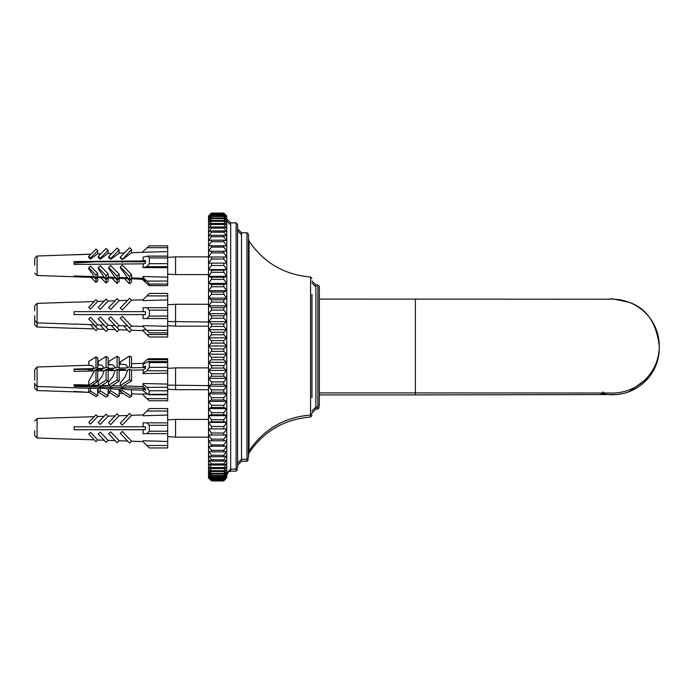 <?xml version="1.0" encoding="UTF-8"?>
<svg xmlns="http://www.w3.org/2000/svg" width="694" height="694" viewBox="0 0 694 694"><rect width="100%" height="100%" fill="white"/><g stroke="black" fill="none" stroke-linecap="round" stroke-linejoin="round"><path stroke-width="1.04" d="M226.756 471.946L223.798 475.503L211.488 475.503L208.53 471.946L211.488 474.054L223.798 474.054L226.756 471.946L226.756 215.99L223.798 213.067L211.488 213.067L208.53 215.99L208.53 478.01L211.488 480.933L223.798 480.933L211.488 480.933L208.53 477.758L211.488 480.491L223.798 480.491L226.756 477.758L226.756 471.946L226.756 473.074L230.694 469.135L230.694 222.878L226.756 218.94M315.9 286.917L311.962 282.978M249.059 243.091L248.426 240.957M241.529 234.711L237.591 230.772M230.694 224.865L226.756 220.926M223.798 480.855L226.756 477.758L223.798 480.855L211.488 480.855M224.847 477.923L223.798 479.129L211.488 479.129L210.438 477.923M226.756 476.986L223.798 480.257L211.488 480.257L208.53 476.986L211.488 479.519L223.798 479.519L226.756 476.986M415.385 299.097L415.385 392.917L319.344 392.917L319.344 405.6L319.344 286.414L319.344 299.097L610.555 299.209C608.603 298.064 614.849 299.123 629.319 302.384C646.444 308.223 656.437 322.805 659.3 346.141A46.914 46.914 -0 0 0 612.386 299.227M319.344 286.414L317.869 284.939L315.9 284.939L311.962 281.001M311.962 397.671L311.962 294.343M311.962 278.459L310.565 276.984C284.367 274.798 263.867 262.835 249.059 241.113L248.426 238.97M246.943 232.733L246.943 459.289L248.426 457.806L248.426 234.208L246.943 232.733L241.529 232.733L237.591 228.794L237.591 463.228L241.529 459.289L241.529 232.733M236.107 222.878L236.107 469.135L237.591 467.661L237.591 224.362L236.107 222.878L230.694 222.878M226.756 354.174L223.798 357.271L211.488 357.271L208.53 354.174L211.488 351.442L223.798 351.442L226.756 354.174L208.53 354.174M226.756 362.303L223.798 365.573L211.488 365.573L208.53 362.303L211.488 359.77L223.798 359.77L226.756 362.303L208.53 362.303M226.756 370.37L223.798 373.788L211.488 373.788L208.53 370.37L211.488 368.046L223.798 368.046L226.756 370.37L208.53 370.37M226.756 378.343L223.798 381.9L211.488 381.9L208.53 378.343L211.488 376.243L223.798 376.243L226.756 378.343L208.53 378.343M226.756 386.185L223.798 389.872L211.488 389.872L208.53 386.185L211.488 384.311L223.798 384.311L226.756 386.185L208.53 386.185M226.756 393.871L223.798 397.671L211.488 397.671L208.53 393.871L211.488 392.231L223.798 392.231L226.756 393.871L208.53 393.871M226.756 401.366L223.798 405.261L211.488 405.261L208.53 401.366L211.488 399.97L223.798 399.97L226.756 401.366L208.53 401.366M226.756 408.645L223.798 412.618L211.488 412.618L208.53 408.645L211.488 407.491L223.798 407.491L226.756 408.645L208.53 408.645M226.756 415.68L223.798 419.714L211.488 419.714L208.53 415.68L211.488 414.778L223.798 414.778L226.756 415.68L208.53 415.68M226.756 422.438L223.798 426.515L211.488 426.515L208.53 422.438L211.488 421.787L223.798 421.787L226.756 422.438L208.53 422.438M226.756 428.892L223.798 433.004L211.488 433.004L208.53 428.892L226.756 428.892L208.53 428.892M226.756 435.017L223.798 439.146L211.488 439.146L208.53 435.017L226.756 435.017L208.53 435.017M226.756 440.794L223.798 444.923L211.488 444.923L208.53 440.794L226.756 440.794M226.756 446.19L223.798 450.311L211.488 450.311L208.53 446.19L226.756 446.19M226.756 451.195L223.798 455.281L211.488 455.281L208.53 451.195L211.488 451.846L223.798 451.846L226.756 451.195M226.756 455.793L223.798 459.827L211.488 459.827L208.53 455.793L211.488 456.695L223.798 456.695L226.756 455.793M226.756 459.949L223.798 463.922L211.488 463.922L208.53 459.949L211.488 461.102L223.798 461.102L226.756 459.949M226.756 463.653L223.798 467.548L211.488 467.548L208.53 463.653L211.488 465.058L223.798 465.058L226.756 463.653M226.756 466.897L223.798 470.697L211.488 470.697L208.53 466.897L211.488 468.545L223.798 468.545L226.756 466.897M226.756 469.665L223.798 473.351L211.488 473.351L208.53 469.665L211.488 471.547L223.798 471.547L226.756 469.665M226.756 473.724L223.798 477.151L211.488 477.151L208.53 473.724L211.488 476.049L223.798 476.049L226.756 473.724M226.756 475.008L223.798 478.27L211.488 478.27L208.53 475.008L211.488 477.541L223.798 477.541L226.756 475.008M226.756 475.772L223.798 478.877L211.488 478.877L208.53 475.772L211.488 478.504L223.798 478.504L226.756 475.772M223.798 478.877L211.488 478.955L223.798 478.955L226.756 476.032M208.53 476.032L211.488 478.877M226.756 216.242L223.798 213.509L211.488 213.509L208.53 216.242L211.488 213.145L223.798 213.145L226.756 216.242M226.756 217.014L223.798 214.481L211.488 214.481L208.53 217.014L211.488 213.743L223.798 213.743L226.756 217.014M226.756 218.289L223.798 215.964L211.488 215.964L208.53 218.289L211.488 214.871L223.798 214.871L226.756 218.289M226.756 220.067L223.798 217.968L211.488 217.968L208.53 220.067L211.488 216.511L223.798 216.511L226.756 220.067M226.756 222.349L223.798 220.475L211.488 220.475L208.53 222.349L211.488 218.671L223.798 218.671L226.756 222.349M226.756 225.116L223.798 223.477L211.488 223.477L208.53 225.116L211.488 221.325L223.798 221.325L226.756 225.116M226.756 228.361L223.798 226.964L211.488 226.964L208.53 228.361L211.488 224.474L223.798 224.474L226.756 228.361M226.756 232.074L223.798 230.92L211.488 230.92L208.53 232.074L211.488 228.1L223.798 228.1L226.756 232.074M226.756 236.229L223.798 235.327L211.488 235.327L208.53 236.229L211.488 232.195L223.798 232.195L226.756 236.229M226.756 240.818L223.798 240.176L211.488 240.176L208.53 240.818L211.488 236.732L223.798 236.732L226.756 240.818M226.756 245.823L208.53 245.823L211.488 241.712L223.798 241.712L226.756 245.823M226.756 251.228L208.53 251.228L211.488 247.099L223.798 247.099L226.756 251.228M226.756 257.006L208.53 257.006L211.488 252.868L223.798 252.868L226.756 257.006L208.53 257.006M226.756 263.13L208.53 263.13L211.488 259.018L223.798 259.018L226.756 263.13L208.53 263.13M226.756 269.584L223.798 270.226L211.488 270.226L208.53 269.584L211.488 265.498L223.798 265.498L226.756 269.584L208.53 269.584M226.756 276.342L223.798 277.244L211.488 277.244L208.53 276.342L211.488 272.308L223.798 272.308L226.756 276.342L208.53 276.342M226.756 283.369L223.798 284.523L211.488 284.523L208.53 283.369L211.488 279.404L223.798 279.404L226.756 283.369L208.53 283.369M226.756 290.647L223.798 292.053L211.488 292.053L208.53 290.647L211.488 286.761L223.798 286.761L226.756 290.647L208.53 290.647M226.756 298.142L223.798 299.782L211.488 299.782L208.53 298.142L211.488 294.351L223.798 294.351L226.756 298.142L208.53 298.142M226.756 305.828L223.798 307.702L211.488 307.702L208.53 305.828L211.488 302.15L223.798 302.15L226.756 305.828L208.53 305.828M226.756 313.671L223.798 315.779L211.488 315.779L208.53 313.671L211.488 310.114L223.798 310.114L226.756 313.671L208.53 313.671M226.756 321.643L223.798 323.968L211.488 323.968L208.53 321.643L211.488 318.225L223.798 318.225L226.756 321.643L208.53 321.643M226.756 329.711L223.798 332.244L211.488 332.244L208.53 329.711L211.488 326.449L223.798 326.449L226.756 329.711L208.53 329.711M226.756 337.848L223.798 340.581L211.488 340.581L208.53 337.848L211.488 334.742L223.798 334.742L226.756 337.848L208.53 337.848M223.798 340.581L223.798 343.088L226.756 346.011L223.798 348.935L223.798 351.442M223.798 332.244L223.798 334.742M223.798 323.968L223.798 326.449M223.798 315.779L223.798 318.225M223.798 307.702L223.798 310.114M223.798 299.782L223.798 302.15M223.798 292.053L223.798 294.351M223.798 284.523L223.798 286.761M223.798 277.244L223.798 279.404M223.798 270.226L223.798 272.308M223.798 263.52L223.798 265.498M223.798 257.136L223.798 259.018M223.798 251.098L223.798 252.868M223.798 245.433L223.798 247.099M223.798 240.176L223.798 241.712M223.798 235.327L223.798 236.732M223.798 230.92L223.798 232.195M223.798 226.964L223.798 228.1M223.798 223.477L223.798 224.474M223.798 220.475L223.798 221.325M223.798 217.968L223.798 218.671M223.798 215.964L223.798 216.511M223.798 475.503L223.798 476.049M223.798 473.351L223.798 474.054M223.798 470.697L223.798 471.547M223.798 467.548L223.798 468.545M223.798 463.922L223.798 465.058M223.798 459.827L223.798 461.102M223.798 455.281L223.798 456.695M223.798 450.311L223.798 451.846M223.798 444.923L223.798 446.58M223.798 439.146L223.798 440.924M223.798 433.004L223.798 434.886M223.798 426.515L223.798 428.502M223.798 419.714L223.798 421.787M223.798 412.618L223.798 414.778M223.798 405.261L223.798 407.491M223.798 397.671L223.798 399.97M223.798 389.872L223.798 392.231M223.798 381.9L223.798 384.311M223.798 373.788L223.798 376.243M223.798 365.573L223.798 368.046M223.798 357.271L223.798 359.77M211.488 351.442L211.488 348.935L208.53 346.011L211.488 343.088L211.488 340.581M211.488 334.742L211.488 332.244M211.488 326.449L211.488 323.968M211.488 318.225L211.488 315.779M211.488 310.114L211.488 307.702M211.488 302.15L211.488 299.782M211.488 294.351L211.488 292.053M211.488 286.761L211.488 284.523M211.488 279.404L211.488 277.244M211.488 272.308L211.488 270.226M211.488 265.498L211.488 263.52M211.488 259.018L211.488 257.136M211.488 252.868L211.488 251.098M211.488 247.099L211.488 245.433M211.488 241.712L211.488 240.176M211.488 236.732L211.488 235.327M211.488 232.195L211.488 230.92M211.488 228.1L211.488 226.964M211.488 224.474L211.488 223.477M211.488 221.325L211.488 220.475M211.488 218.671L211.488 217.968M211.488 216.511L211.488 215.964M211.488 476.049L211.488 475.503M211.488 474.054L211.488 473.351M211.488 471.547L211.488 470.697M211.488 468.545L211.488 467.548M211.488 465.058L211.488 463.922M211.488 461.102L211.488 459.827M211.488 456.695L211.488 455.281M211.488 451.846L211.488 450.311M211.488 446.58L211.488 444.923M211.488 440.924L211.488 439.146M211.488 434.886L211.488 433.004M211.488 428.502L211.488 426.515M211.488 421.787L211.488 419.714M211.488 414.778L211.488 412.618M211.488 407.491L211.488 405.261M211.488 399.97L211.488 397.671M211.488 392.231L211.488 389.872M211.488 384.311L211.488 381.9M211.488 376.243L211.488 373.788M211.488 368.046L211.488 365.573M211.488 359.77L211.488 357.271M211.488 343.088L223.798 343.088M223.798 348.935L211.488 348.935M226.756 346.011L208.53 346.011M602.843 392.067A46.914 46.914 -0 0 0 603.659 392.231M611.31 393.038A46.914 46.914 -0 0 0 659.3 346.141L659.3 347.859A46.914 46.914 -0 0 1 599.633 393.004M167.679 419.879L175.573 419.393L175.573 437.125L208.53 437.125M167.679 304.744L175.573 304.267L175.573 326.163L208.53 326.163M167.679 368.367L175.573 367.881L175.573 389.69L208.53 389.69M167.679 257.361L175.573 256.875L175.573 274.607L208.53 274.607M146.868 411.022L167.679 411.022L167.679 408.558L149.331 408.558L143.051 414.839L143.051 415.741L167.679 415.047L167.679 422.837L146.868 422.837L149.331 425.301L149.331 431.217L146.868 433.672L167.679 433.672L167.679 431.217L149.331 431.217M143.181 426.784L145.393 426.784L145.393 429.733L74.102 429.733L74.102 426.784L143.181 426.784L143.051 422.837L146.868 422.837M146.868 433.672L143.051 433.672L143.181 429.733M149.331 425.301L167.679 425.301L167.679 431.217M146.868 445.496L149.331 447.96L167.679 447.96L167.679 445.496L146.868 445.496L143.051 441.679L143.051 440.768L167.679 441.471L167.679 433.672M167.679 425.301L167.679 422.837M34.7 430.722L34.7 435.398M127.618 441.054L119.151 440.759L127.618 441.054M115.126 440.621L108.143 440.369L115.126 440.621M104.083 440.23L97.733 440.005L104.083 440.23M94.28 439.883L74.102 439.172L94.28 439.883M131.548 441.193L143.051 441.601L131.548 441.193L122.274 431.442L120.279 433.334L129.552 443.093L131.548 441.193M143.051 414.917L131.548 415.324L143.051 414.917M127.618 415.463L119.151 415.758L127.618 415.463M115.126 415.897L108.143 416.14L115.126 415.897M104.083 416.287L97.733 416.513L104.083 416.287M94.28 416.634L74.102 417.346L94.28 416.634M117.104 442.703L119.151 440.759L110.719 431.885L108.672 433.828L117.104 442.703M129.552 413.424L131.548 415.324L122.274 425.075L120.279 423.184L129.552 413.424M106.078 442.33L108.143 440.369L100.274 432.093L98.218 434.054L106.078 442.33M117.104 413.815L119.151 415.758L110.719 424.633L108.672 422.681L117.104 413.815M95.98 441.67L97.733 440.005L90.498 432.397L88.754 434.062L95.98 441.67M106.078 414.188L108.143 416.14L100.274 424.424L98.218 422.464L106.078 414.188M95.98 414.847L97.733 416.513L90.498 424.121L88.754 422.455L95.98 414.847M167.679 441.471L167.679 445.496M167.679 411.022L167.679 415.047M146.868 334.534L149.331 336.998L167.679 336.998L167.679 334.534L146.868 334.534L143.051 330.717L143.051 329.815L146.313 329.815M34.7 310.669L34.7 306.297L34.7 310.669M34.7 315.597L34.7 324.436M127.618 330.092L119.151 329.797L127.618 330.092M115.126 329.659L108.143 329.407L115.126 329.659M104.083 329.268L97.733 329.043L104.083 329.268M94.28 328.921L74.102 328.21L94.28 328.921M123.523 325.79L129.552 332.131L131.548 330.231L143.051 330.639L131.548 330.231L127.453 325.928M111.031 325.347L117.104 331.741L119.151 329.797L115.057 325.486M99.988 324.957L106.078 331.368L108.143 329.407L104.048 325.104M90.185 324.61L95.98 330.708L97.733 329.043L93.638 324.731M143.181 311.658L145.393 311.658L145.393 314.608L74.102 314.608L74.102 311.658L143.181 311.658L143.051 307.711L146.868 307.711L149.331 310.175L149.331 316.082L146.868 318.546L167.679 318.546L167.679 326.345L143.051 325.642L143.051 326.553L149.331 332.834L167.679 332.834L167.679 334.534M146.868 295.896L167.679 295.896L167.679 293.432L149.331 293.432L143.051 299.713L143.051 300.615L167.679 299.912L167.679 307.711L146.868 307.711M167.679 318.546L167.679 316.082L149.331 316.082M146.868 318.546L143.051 318.546L143.181 314.608M149.331 310.175L167.679 310.175L167.679 316.082M167.679 332.834L167.679 330.37L146.868 330.37M167.679 310.175L167.679 307.711M127.618 325.928L119.151 325.633L127.618 325.928M115.126 325.495L108.143 325.243L115.126 325.495M104.083 325.104L97.733 324.879L104.083 325.104M94.28 324.757L74.102 324.046L94.28 324.757M131.548 326.067L143.051 326.475L131.548 326.067L122.274 316.308L120.279 318.208L129.552 327.967L131.548 326.067M143.051 299.791L131.548 300.198L143.051 299.791M127.618 300.329L119.151 300.632L127.618 300.329M115.126 300.771L108.143 301.014L115.126 300.771M104.083 301.161L97.733 301.387L104.083 301.161M94.28 301.508L74.102 302.22L94.28 301.508M117.104 327.577L119.151 325.633L110.719 316.759L108.672 318.702L117.104 327.577M129.552 298.299L131.548 300.198L122.274 309.949L120.279 308.058L129.552 298.299M106.078 327.204L108.143 325.243L100.274 316.967L98.218 318.928L106.078 327.204M117.104 298.689L119.151 300.632L110.719 309.498L108.672 307.555L117.104 298.689M95.98 326.544L97.733 324.879L90.498 317.271L88.754 318.936L95.98 326.544M106.078 299.062L108.143 301.014L100.274 309.29L98.218 307.338L106.078 299.062M95.98 299.721L97.733 301.387L90.498 308.995L88.754 307.329L95.98 299.721M167.679 326.345L167.679 330.37M167.679 295.896L167.679 299.912M146.868 398.66L149.305 400.768L167.679 400.768L167.679 398.66L146.868 398.66L143.051 394.877L143.051 393.975L147.102 393.975M34.7 383.131L34.7 387.712M34.7 369.807L34.7 378.516M34.7 387.235L34.7 382.914M74.102 391.425L89.24 392.37L37.077 390.548L37.077 367.022L34.7 369.486M97.733 392.665L99.268 392.717L97.733 392.665M108.143 393.03L110.563 393.108L108.143 393.03M119.151 393.411L123.35 393.559L119.151 393.411M131.548 393.845L143.051 394.244L131.548 393.845M129.223 397.254L129.917 397.254M148.837 394.782L143.051 390.739L143.181 388.493L145.393 390.254L145.393 388.484L143.181 386.723L143.051 384.25L146.868 387.304L149.331 390.757L148.837 394.782L167.679 394.782L167.679 394.296L167.679 398.66M146.868 359.7L167.679 359.7L167.679 358.711L167.679 359.206L149.331 359.206L148.837 358.711L146.868 359.7L143.051 363.326M149.331 367.317L146.868 370.761L143.051 373.051L143.181 369.815L145.393 368.488L145.393 366.128L143.181 367.447L143.051 364.367L148.343 361.591L149.331 362.58L149.331 367.317L167.679 367.317L167.679 373.172L143.051 373.589L143.051 373.051M149.331 362.58L167.679 362.58L167.679 367.317M149.331 390.757L167.679 390.757L167.679 394.296L149.331 394.296M167.679 362.58L167.679 361.591L167.679 362.086L149.227 362.086M167.679 390.757L167.679 387.304L146.868 387.304M34.7 380.199L34.717 379.054M34.7 376.252L34.7 370.683M74.102 370.501L74.102 369.026L94.28 368.601L92.475 365.781L88.754 365.296M34.7 371.819L34.7 370.24M97.733 388.588L97.733 395.615L90.498 391.06L88.754 392.058L88.754 388.198L98.218 388.605M108.143 388.952L108.143 395.832L100.274 390.878L98.218 392.049L98.218 388.501L100.274 388.093L108.672 388.97M110.719 388.328L110.719 390.757L108.672 391.919L108.672 388.796L110.719 388.328L114.345 389.169L120.279 389.377M131.548 389.768L131.548 396.326L122.274 390.488L120.279 391.624L120.279 389.048L122.274 388.493L126.568 389.594L143.051 390.167M145.254 388.38L74.102 386.376L74.102 384.606L88.754 385.014M92.068 385.109L98.539 385.291M101.706 385.387L109.296 385.595M111.89 385.673L120.956 385.925M123.358 385.994L143.155 386.549M143.051 384.25L143.051 383.522L167.679 384.086L167.679 373.172M143.172 369.937L131.548 370.18L129.552 369.043L127.618 370.266L119.151 370.44L117.104 369.277L115.126 370.527L108.143 370.674L106.078 369.503L104.083 370.761L97.733 370.9L95.98 369.902L94.28 370.969L74.102 371.394M129.552 369.043L129.552 379.696L131.548 380.833L122.274 386.679L120.279 385.543L120.279 382.967L125.258 376.634L127.618 370.266M108.672 385.239L117.104 379.93L119.151 381.093L110.719 386.411L108.672 385.239L108.672 382.116L113.044 376.295L115.126 370.527M98.218 385.109L106.078 380.147L108.143 381.327L100.274 386.28L98.218 385.109L98.218 381.561L102.183 376.113L104.083 370.761M88.754 385.829L88.754 381.249L94.28 370.969M94.28 368.601L95.98 367.534L95.98 356.881L97.733 357.878L97.733 368.531L104.083 368.393L103.979 367.915L101.845 365.261L98.218 364.992M104.083 368.393L106.078 367.135L106.078 356.49L108.143 357.662L108.143 368.306L115.126 368.158L114.874 367.187L112.818 364.897L108.672 364.697M115.126 368.158L117.104 366.909L119.151 368.08L127.618 367.898L126.95 366.007L125.241 364.489L119.151 364.159M127.618 367.898L129.552 366.684L129.552 356.031L131.548 357.167L131.548 367.82L145.393 367.525M120.279 391.624L129.552 397.462L131.548 396.326M108.672 391.919L117.104 397.228L119.151 396.066L119.151 389.334M123.732 370.344L125.18 369.434L117.381 369.434L120.279 369.434L120.279 370.423M131.548 370.18L131.548 380.833M129.552 356.031L120.279 361.878L120.279 364.124M120.279 385.543L129.552 379.696M98.218 385.829L98.218 385.283M98.218 392.049L106.078 397.011L108.143 395.832M117.104 379.93L117.104 369.277M119.151 381.093L119.151 370.44M108.672 370.665L108.672 369.434L106.173 369.555M117.104 366.909L117.104 356.265L108.672 361.574L108.672 364.524M111.24 370.613L113.105 369.434L106.356 369.434M95.902 385.222L95.503 385.829M88.754 392.058L95.98 396.612L97.733 395.615M106.078 380.147L106.078 369.503M108.143 370.674L108.143 381.327M98.218 370.882L98.218 369.434L96.293 369.434L93.846 370.978M106.078 356.49L98.218 361.444L98.218 364.888M100.196 370.848L102.434 369.434L96.293 369.434M95.98 380.546L97.733 381.544L90.498 386.098L88.754 385.101L95.98 380.546L95.98 369.902M97.733 370.9L97.733 381.544M95.98 356.881L88.754 361.435L88.754 365.218M90.394 371.047L92.961 369.434L74.102 369.434L88.754 369.434L88.754 371.082M122.274 390.488L122.274 388.493M119.151 396.066L110.719 390.757M100.274 390.878L100.274 388.093M90.498 391.06L90.498 387.894M117.607 385.829L111.639 385.829M109.713 385.829L100.994 385.829M99.485 385.829L90.931 385.829M90.029 385.829L74.102 385.829M129.552 366.684L131.548 367.82M119.151 368.08L119.151 357.427L117.104 356.265M106.078 367.135L108.143 368.306M95.98 367.534L97.733 368.531M145.393 367.447L143.181 367.447M143.181 388.493L145.393 388.493M167.679 384.086L167.679 387.304M167.679 359.7L167.679 361.591L148.343 361.591M146.868 247.697L167.679 247.697L167.679 245.85L149.253 245.85L143.051 251.393L143.051 252.269L167.679 251.592L167.679 256.181L148.056 256.181M149.331 263.677L146.868 266.669L143.051 267.624L143.181 263.781L145.393 263.226L145.393 260.363L143.181 260.918L143.051 257.136L147.484 256.103L149.331 257.951L149.331 263.677L167.679 263.677L167.679 267.676L143.051 267.624M149.331 257.951L167.679 257.951L167.679 263.677M143.181 279.24L145.393 281.374L145.393 280.628L143.181 278.494L143.051 277.383L146.868 281.079L149.331 284.072L149.253 285.633L143.051 280.09L143.051 279.335L143.953 279.24M149.331 284.072L167.679 284.072L167.679 285.633L149.331 285.555M167.679 284.072L167.679 281.079L146.868 281.079M167.679 257.951L167.679 256.103L147.484 256.103M34.7 259.157L34.717 265.143M34.7 262.74L34.7 261.647M34.7 263.972L34.7 259.747M126.75 278.476L119.151 278.216L117.104 280.098L115.126 278.077L108.143 277.843L106.078 279.734L104.083 277.704L97.733 277.487L95.98 279.101L94.28 277.366L74.102 276.68L74.102 275.943L94.28 276.628L88.754 268.873L88.754 267.667L95.98 275.032L97.733 273.419L90.498 266.054L88.754 267.667M114.31 278.051L115.126 278.077M103.319 277.678L104.083 277.704M93.56 277.34L94.28 277.366M95.98 275.032L95.98 278.355L97.733 276.75L104.083 276.967L98.218 268.769L98.218 267.658L106.078 275.665L108.143 273.774L100.274 265.759L98.218 267.658M106.078 275.665L106.078 278.997L108.143 277.097L115.126 277.34L108.672 268.413L108.672 267.442L117.104 276.03L119.151 274.147L119.151 277.479L127.618 277.765L120.279 267.763L120.279 266.956L129.552 276.403L131.548 274.572L122.274 265.125L120.279 266.956M127.618 277.765L129.552 279.734L131.548 277.895L143.111 278.294M143.051 277.383L143.051 276.498L167.679 277.184L167.679 267.676M143.181 263.833L74.102 264.44L74.102 261.577L145.393 260.953M131.548 252.85L122.274 259.591L120.279 257.934L120.279 257.127L129.552 247.68L131.548 249.519L122.274 259.591M119.151 253.267L110.719 259.287L108.672 257.621L108.672 256.65L117.104 248.062L119.151 249.944L119.151 253.154M111.743 253.518L107.848 253.553L100.274 259.2L98.218 257.543L98.218 256.433L106.078 248.417L108.143 250.317L100.274 258.333L100.274 259.2M100.699 253.9L97.455 253.909L90.498 259.027L88.754 257.63L88.754 256.424L95.98 249.059L97.733 250.673L90.498 258.038L90.498 259.027M90.905 254.23L74.102 254.802M143.762 279.049L131.548 278.641L129.552 280.471L127.618 278.502M76.514 276.021L74.102 275.943M131.548 277.895L131.548 274.572M129.552 279.734L129.552 276.403M131.548 278.641L131.548 281.964L129.552 283.803L129.552 280.471M129.552 283.803L124.365 278.511M122.274 261.751L122.274 262.297L122.812 261.751M117.104 276.03L117.104 279.361L119.151 277.479M117.104 280.098L117.104 283.43L111.855 278.077M119.151 278.216L119.151 281.547L117.104 283.43M115.126 277.34L117.104 279.361M131.548 252.72L131.548 249.519M108.143 277.097L108.143 273.774M106.078 279.734L106.078 283.065L100.804 277.687M108.143 277.843L108.143 281.165L106.078 283.065M104.083 276.967L106.078 278.997M97.733 276.75L97.733 273.419M95.98 279.101L95.98 282.423L90.992 277.348M97.733 277.487L97.733 280.81L95.98 282.423M108.143 253.536L108.143 250.317M94.28 276.628L95.98 278.355M97.733 253.9L97.733 250.673M88.754 261.751L88.754 262.185M119.151 274.147L110.719 265.559L108.672 267.442M122.274 258.966L120.279 257.127M119.151 249.944L110.719 258.532L108.672 256.65M110.719 259.287L110.719 258.532M100.274 258.333L98.218 256.433M90.498 258.038L88.754 256.424M145.393 261.751L74.102 261.751M145.393 260.918L143.181 260.918M167.679 277.184L167.679 281.079M131.548 278.762L143.051 279.335M167.679 247.697L167.679 251.592M317.869 284.939L317.869 409.061L319.344 407.586M317.869 409.061L315.9 409.061L315.9 284.939M310.565 276.984L310.565 417.016L311.962 415.541M246.943 461.267L241.529 461.267L241.529 459.289L246.943 459.289L246.943 461.267L248.426 459.792M236.107 471.122L230.694 471.122L230.694 469.135L236.107 469.135L236.107 471.122L237.591 469.638M248.426 455.03L249.059 452.887L249.059 241.113M611.518 393.038L415.385 392.917L415.385 394.903L319.344 394.903M34.7 435.52L37.077 437.983L37.077 418.534L34.7 420.998M34.7 324.558L37.077 327.021L37.077 303.408L34.7 305.872M146.868 370.761L167.679 370.761M146.868 266.669L167.679 266.669M34.7 273.141L37.077 275.466L37.077 256.017L34.7 258.341M315.9 409.061L311.962 412.999M241.529 461.267L237.591 465.206M230.694 471.122L228.352 471.885L226.756 475.06M249.059 452.887C263.859 431.165 284.367 419.202 310.565 417.016M311.962 411.022L315.9 407.083L317.869 407.083L319.344 405.6M248.426 453.043L249.059 450.909C263.859 429.178 284.367 417.224 310.565 415.029L311.962 413.555M415.385 394.903L616.819 394.565M618.181 394.418L622.613 393.645M625.181 392.995L627.688 392.205M629.302 391.616L649.228 376.903L653.418 370.613M654.208 369.113L657.947 359.058M167.679 436.639L175.573 437.125M175.573 419.393L208.53 419.393M167.679 321.513L208.53 321.999M175.573 304.267L208.53 304.267M167.679 325.677L175.573 326.163M167.679 389.204L175.573 389.69M167.679 385.135L208.53 385.612M141.29 369.98L143.181 369.859M175.573 367.881L208.53 367.881M167.679 274.121L175.573 274.607M74.102 263.078L95.833 261.751M175.573 256.875L208.53 256.875M37.077 437.983L74.102 439.276M37.077 418.534L74.102 417.241M37.077 327.021L74.102 328.314M74.102 324.15L37.077 322.857L34.7 320.394M37.077 303.408L74.102 302.116M167.679 400.768L149.305 400.768M37.077 390.548L34.7 388.085M167.679 358.711L148.837 358.711M88.754 388.276L37.077 386.471L34.7 384.008M37.077 367.022L89.812 365.183M97.733 364.905L99.476 364.844M108.143 364.541L110.372 364.463M131.548 363.725L144.907 363.257M167.679 245.85L149.253 245.85M167.679 285.633L149.253 285.633M37.077 275.466L94.011 277.453M97.733 277.583L103.796 277.791M108.143 277.947L114.822 278.181M119.151 278.329L127.297 278.615M37.077 256.017L90.992 254.134M97.455 253.909L100.804 253.796M107.848 253.553L111.855 253.405M118.848 253.163L124.365 252.972M131.227 252.729L144.447 252.269"/></g></svg>
